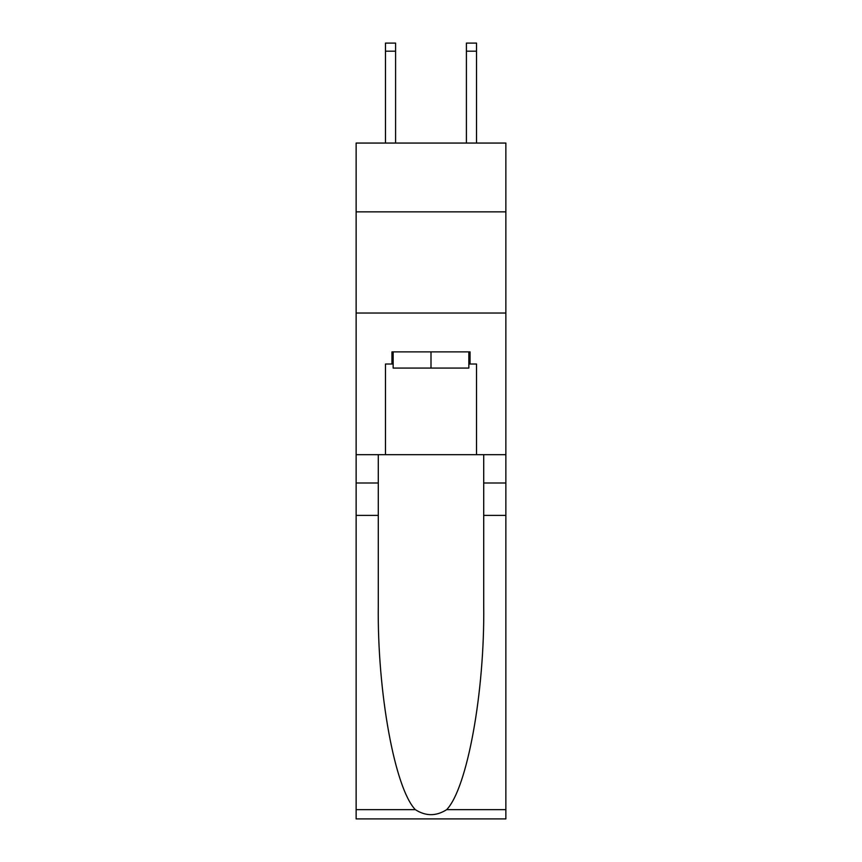 <?xml version="1.0" encoding="UTF-8"?>
<svg xmlns="http://www.w3.org/2000/svg" width="862" height="862" viewBox="0 0 862 862"><rect width="100%" height="100%" fill="white"/><g stroke="black" fill="none" stroke-linecap="round" stroke-linejoin="round"><path stroke-width="1.29" d="M505.865 211.858L505.865 143.06L356.135 143.06L356.135 211.858L505.865 211.858L505.865 454.673L476.524 454.673L476.524 364.023L470.049 364.023L470.049 351.879L391.951 351.879L391.951 364.023L393.158 364.023M356.135 515.379L378.289 515.379L378.289 605.62C377.211 691.863 394.71 788.213 415.344 809.666C425.774 816.325 436.204 816.325 446.656 809.666L505.865 809.666L505.865 818.9L356.135 818.9L356.135 211.858M468.842 351.879L468.842 368.074L393.158 368.074L393.158 351.879M431 351.879L431 368.074M446.656 809.666C467.29 788.213 484.789 691.863 483.711 605.62L483.711 454.673M483.711 515.379L505.865 515.379L505.865 454.673M378.289 454.673L378.289 515.379M505.865 809.666L505.865 515.379M356.135 454.673L385.476 454.673L385.476 364.023L391.951 364.023M356.135 313.035L505.865 313.035M385.476 454.673L476.524 454.673M468.842 364.023L470.049 364.023M395.593 143.06L395.593 51.192L385.476 51.192L385.476 43.1L395.593 43.1L395.593 51.192M385.476 143.06L385.476 51.192M476.524 143.06L476.524 43.1L466.407 43.1L466.407 143.06M483.711 483L505.865 483M378.289 483L356.135 483M356.135 809.666L415.344 809.666M395.593 43.1L385.476 43.1M466.407 51.192L476.524 51.192"/></g></svg>
